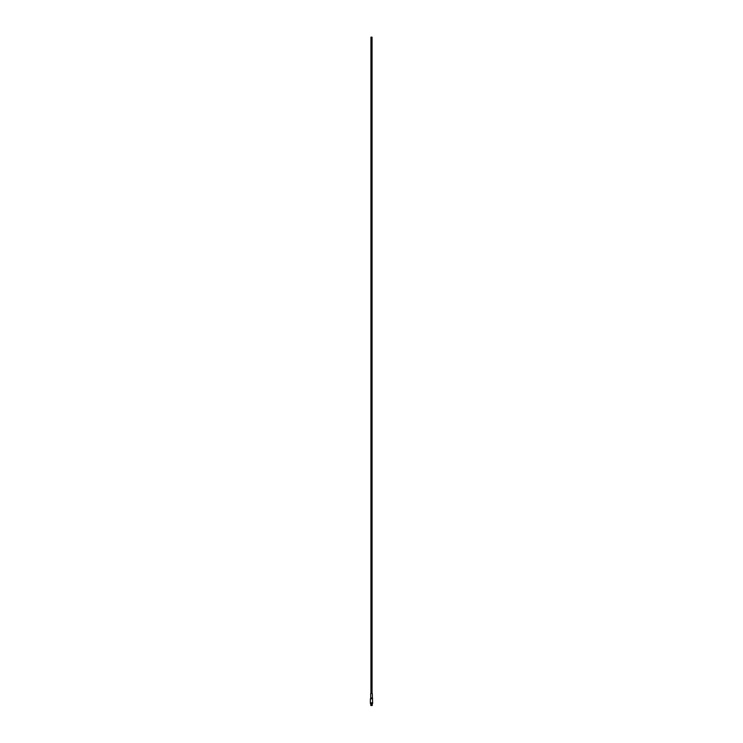 <?xml version="1.0" encoding="UTF-8"?>
<svg xmlns="http://www.w3.org/2000/svg" width="743" height="743" viewBox="0 0 743 743"><rect width="100%" height="100%" fill="white"/><g stroke="black" fill="none" stroke-linecap="round" stroke-linejoin="round"><path stroke-width="1.11" d="M372.614 703.073L370.385 703.073L372.614 702.627L372.614 703.463L370.385 703.463L372.614 703.277M370.943 693.479L370.943 37.15L372.057 37.15L372.057 693.479M372.614 702.627L372.28 693.479L370.72 693.479L370.72 697.956L372.28 697.956M372.614 698.773L370.385 698.773L372.559 698.55M372.336 698.179L370.72 697.956M370.385 698.773L370.385 702.627M370.738 704.067L370.803 705.451L370.822 704.42L370.841 705.451L371.454 705.451L371.454 704.42L371.546 705.451L372.159 705.451L372.132 704.42L372.262 705.367L372.262 704.067M370.385 702.832L372.614 702.832M372.522 703.621L370.478 703.621L372.614 703.463M372.057 692.643L372.057 692.142M370.831 705.516L371.454 705.516M371.546 705.516L372.169 705.516M370.868 705.367L371.454 705.367M371.546 705.367L372.132 705.367"/></g></svg>
